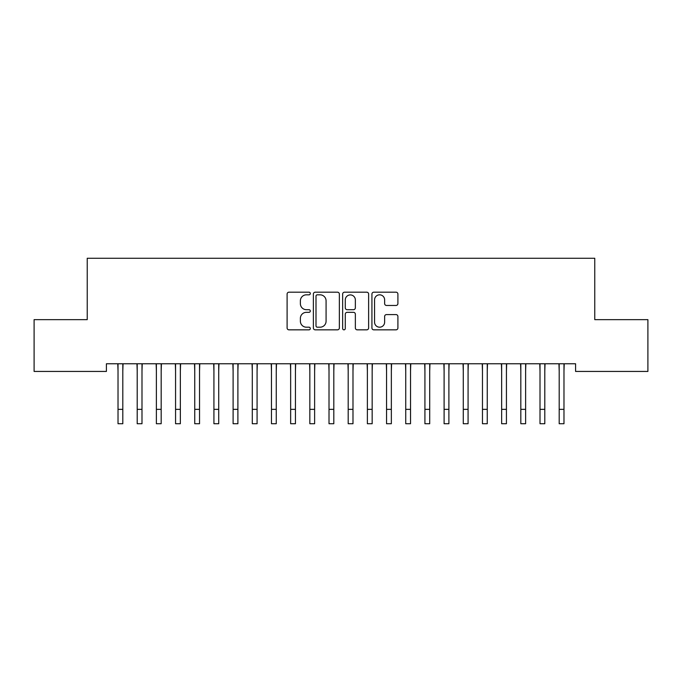<?xml version="1.0" encoding="UTF-8"?>
<svg xmlns="http://www.w3.org/2000/svg" width="682" height="682" viewBox="0 0 682 682"><rect width="100%" height="100%" fill="white"/><g stroke="black" fill="none" stroke-linecap="round" stroke-linejoin="round"><path stroke-width="1.02" d="M310.31 293.499A1.321 1.321 0 0 0 308.997 292.186L288.989 292.186A1.884 1.884 0 0 0 287.105 294.061L287.105 327.957A1.884 1.884 0 0 0 288.989 329.841L308.997 329.841A1.321 1.321 0 0 0 310.31 328.519A1.321 1.321 0 0 0 308.997 327.198L306.406 327.198A6.027 6.027 0 0 1 300.378 321.179L300.378 318.349A6.027 6.027 0 0 1 306.406 312.33L308.997 312.33A1.321 1.321 0 0 0 310.31 311.009A1.321 1.321 0 0 0 308.997 309.696L306.406 309.696A6.027 6.027 0 0 1 300.378 303.669L300.378 300.847A6.027 6.027 0 0 1 306.406 294.82L308.997 294.82A1.321 1.321 0 0 0 310.31 293.499M396.02 305.459A1.884 1.884 0 0 0 397.904 303.575L397.904 294.061A1.884 1.884 0 0 0 396.02 292.186L373.804 292.186A1.884 1.884 0 0 0 371.929 294.061L371.929 327.957A1.884 1.884 0 0 0 373.804 329.841L396.02 329.841A1.884 1.884 0 0 0 397.904 327.957L397.904 316.474A1.884 1.884 0 0 0 396.02 314.59L386.515 314.59A1.884 1.884 0 0 0 384.631 316.474L384.631 322.168A5.038 5.038 0 0 1 379.593 327.198A5.038 5.038 0 0 1 374.563 322.168L374.563 299.858A5.038 5.038 0 0 1 379.593 294.82A5.038 5.038 0 0 1 384.631 299.858L384.631 303.575A1.884 1.884 0 0 0 386.515 305.459L396.02 305.459M575.582 363.762L106.409 363.762L106.409 371.434L34.1 371.434L34.1 319.645L87.228 319.645L87.228 258.265L594.764 258.265L594.764 319.645L647.9 319.645L647.9 371.434L575.582 371.434L575.582 363.762M339.355 294.061A1.884 1.884 0 0 0 337.471 292.186L315.255 292.186A1.884 1.884 0 0 0 313.37 294.061L313.37 327.957A1.884 1.884 0 0 0 315.255 329.841L337.471 329.841A1.884 1.884 0 0 0 339.355 327.957L339.355 294.061M344.529 292.186L366.745 292.186A1.884 1.884 0 0 1 368.63 294.061L368.63 327.957A1.884 1.884 0 0 1 366.745 329.841L357.24 329.841A1.884 1.884 0 0 1 355.356 327.957L355.356 314.214A1.884 1.884 0 0 0 353.472 312.33L347.164 312.33A1.884 1.884 0 0 0 345.28 314.214L345.28 328.519A1.321 1.321 0 0 1 343.967 329.841A1.321 1.321 0 0 1 342.645 328.519L342.645 294.061A1.884 1.884 0 0 1 344.529 292.186M317.326 294.82A1.321 1.321 0 0 0 316.005 296.133L316.005 325.885A1.321 1.321 0 0 0 317.326 327.198L320.054 327.198A6.027 6.027 0 0 0 326.081 321.179L326.081 300.847A6.027 6.027 0 0 0 320.054 294.82L317.326 294.82M355.356 299.952A5.038 5.038 0 0 0 350.318 294.914A5.038 5.038 0 0 0 345.28 299.952L345.28 307.812A1.884 1.884 0 0 0 347.164 309.696L353.472 309.696A1.884 1.884 0 0 0 355.356 307.812L355.356 299.952M122.811 370.991L123.058 363.762M118.02 370.991L117.773 363.762M118.02 423.735L122.811 423.735L118.02 423.735L118.02 364.358M122.811 423.735L122.811 364.358M141.992 370.991L142.24 363.762M137.201 370.991L136.954 363.762M161.174 370.991L161.421 363.762M156.383 370.991L156.135 363.762M137.201 423.735L141.992 423.735L137.201 423.735L137.201 364.358M141.992 423.735L141.992 364.358M156.383 423.735L161.174 423.735L156.383 423.735L156.383 364.358M161.174 423.735L161.174 364.358M180.355 370.991L180.602 363.762M175.564 370.991L175.317 363.762M199.536 370.991L199.783 363.762M194.745 370.991L194.498 363.762M175.564 423.735L180.355 423.735L175.564 423.735L175.564 364.358M180.355 423.735L180.355 364.358M194.745 423.735L199.536 423.735L194.745 423.735L194.745 364.358M199.536 423.735L199.536 364.358M218.717 370.991L218.965 363.762M213.926 370.991L213.679 363.762M213.926 423.735L218.717 423.735L213.926 423.735L213.926 364.358M218.717 423.735L218.717 364.358M237.899 370.991L238.146 363.762M233.108 370.991L232.86 363.762M233.108 423.735L237.899 423.735L233.108 423.735L233.108 364.358M237.899 423.735L237.899 364.358M257.08 370.991L257.327 363.762M252.289 370.991L252.042 363.762M252.289 423.735L257.08 423.735L252.289 423.735L252.289 364.358M257.08 423.735L257.08 364.358M276.261 370.991L276.508 363.762M271.47 370.991L271.223 363.762M271.47 423.735L276.261 423.735L271.47 423.735L271.47 364.358M276.261 423.735L276.261 364.358M295.442 370.991L295.69 363.762M290.651 370.991L290.404 363.762M290.651 423.735L295.442 423.735L290.651 423.735L290.651 364.358M295.442 423.735L295.442 364.358M314.624 370.991L314.871 363.762M309.833 370.991L309.585 363.762M309.833 423.735L314.624 423.735L309.833 423.735L309.833 364.358M314.624 423.735L314.624 364.358M333.805 370.991L334.052 363.762M329.014 370.991L328.767 363.762M329.014 423.735L333.805 423.735L329.014 423.735L329.014 364.358M333.805 423.735L333.805 364.358M352.986 370.991L353.233 363.762M348.195 370.991L347.948 363.762M348.195 423.735L352.986 423.735L348.195 423.735L348.195 364.358M352.986 423.735L352.986 364.358M372.167 370.991L372.415 363.762M367.376 370.991L367.129 363.762M367.376 423.735L372.167 423.735L367.376 423.735L367.376 364.358M372.167 423.735L372.167 364.358M391.349 370.991L391.596 363.762M386.558 370.991L386.31 363.762M386.558 423.735L391.349 423.735L386.558 423.735L386.558 364.358M391.349 423.735L391.349 364.358M410.53 370.991L410.777 363.762M405.739 370.991L405.492 363.762M405.739 423.735L410.53 423.735L405.739 423.735L405.739 364.358M410.53 423.735L410.53 364.358M429.711 370.991L429.958 363.762M424.92 370.991L424.673 363.762M424.92 423.735L429.711 423.735L424.92 423.735L424.92 364.358M429.711 423.735L429.711 364.358M448.892 370.991L449.14 363.762M444.101 370.991L443.854 363.762M444.101 423.735L448.892 423.735L444.101 423.735L444.101 364.358M448.892 423.735L448.892 364.358M468.074 370.991L468.321 363.762M463.283 370.991L463.035 363.762M463.283 423.735L468.074 423.735L463.283 423.735L463.283 364.358M468.074 423.735L468.074 364.358M487.255 370.991L487.502 363.762M482.464 370.991L482.217 363.762M482.464 423.735L487.255 423.735L482.464 423.735L482.464 364.358M487.255 423.735L487.255 364.358M506.436 370.991L506.683 363.762M501.645 370.991L501.398 363.762M501.645 423.735L506.436 423.735L501.645 423.735L501.645 364.358M506.436 423.735L506.436 364.358M525.617 370.991L525.865 363.762M520.826 370.991L520.579 363.762M520.826 423.735L525.617 423.735L520.826 423.735L520.826 364.358M525.617 423.735L525.617 364.358M544.799 370.991L545.046 363.762M540.008 370.991L539.76 363.762M540.008 423.735L544.799 423.735L540.008 423.735L540.008 364.358M544.799 423.735L544.799 364.358M563.98 370.991L564.227 363.762M559.189 370.991L558.942 363.762M559.189 423.735L563.98 423.735L559.189 423.735L559.189 364.358M563.98 423.735L563.98 364.358M118.02 409.353L122.811 409.353M137.201 409.353L141.992 409.353M156.383 409.353L161.174 409.353M175.564 409.353L180.355 409.353M194.745 409.353L199.536 409.353M213.926 409.353L218.717 409.353M233.108 409.353L237.899 409.353M252.289 409.353L257.08 409.353M271.47 409.353L276.261 409.353M290.651 409.353L295.442 409.353M309.833 409.353L314.624 409.353M329.014 409.353L333.805 409.353M348.195 409.353L352.986 409.353M367.376 409.353L372.167 409.353M386.558 409.353L391.349 409.353M405.739 409.353L410.53 409.353M424.92 409.353L429.711 409.353M444.101 409.353L448.892 409.353M463.283 409.353L468.074 409.353M482.464 409.353L487.255 409.353M501.645 409.353L506.436 409.353M520.826 409.353L525.617 409.353M540.008 409.353L544.799 409.353M559.189 409.353L563.98 409.353"/></g></svg>
